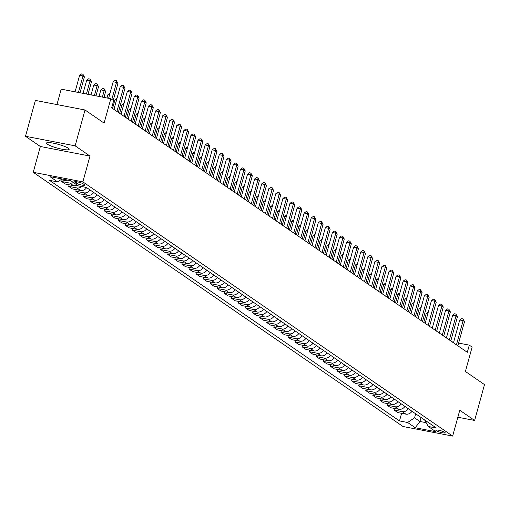 <?xml version="1.0" encoding="UTF-8"?>
<svg xmlns="http://www.w3.org/2000/svg" width="510" height="510" viewBox="0 0 510 510"><rect width="100%" height="100%" fill="white"/><g stroke="black" fill="none" stroke-linecap="round" stroke-linejoin="round"><path stroke-width="0.76" d="M68.276 148.231A11.768 1.944 -164.6 0 0 55.813 143.699A11.768 1.944 -164.6 0 0 46.467 143.093A11.768 1.944 -164.6 0 0 47.353 144.196A11.768 1.944 -164.6 0 0 59.81 148.729A11.768 1.944 -164.6 0 0 69.156 149.341A11.768 1.944 -164.6 0 0 68.276 148.231M444.777 432.314A4.826 0.797 -164.6 0 0 439.665 430.453A4.826 0.797 -164.6 0 0 435.827 430.204A4.826 0.797 -164.6 0 0 436.19 430.663A4.826 0.797 -164.6 0 0 441.303 432.518A4.826 0.797 -164.6 0 0 445.141 432.767A4.826 0.797 -164.6 0 0 444.777 432.314M33.239 172.31L403.021 426.513L452.657 436.075L82.875 181.872L33.239 172.31L40.354 146.491L89.989 156.054L75.136 145.841L25.5 136.278L40.354 146.491M25.5 136.278L35.375 100.419L85.011 109.981L104.11 123.108L110.823 98.723L61.194 89.161L56.948 104.575M457.846 417.231L474.625 420.463L484.5 384.604L465.4 371.471L472.12 347.087L469.289 345.142L458.605 343.083M75.136 145.841L85.011 109.981M110.823 98.723L113.653 100.668L111.677 107.839L467.313 352.314L469.289 345.142M74.976 182.28L76.219 183.141A4.679 0.771 -164.6 0 0 81.173 184.939A4.679 0.771 -164.6 0 0 84.889 185.181A4.679 0.771 -164.6 0 0 84.539 184.741L83.289 183.887A4.679 0.771 -164.6 0 0 78.336 182.083A4.679 0.771 -164.6 0 0 74.626 181.84A4.679 0.771 -164.6 0 0 74.976 182.28L75.148 181.643M61.978 178.965L57.63 181.911L49.515 180.349L399.496 420.928L401.593 413.31M57.63 181.911L49.993 176.658L70.648 180.636L78.291 185.889L86.407 187.451L436.381 428.037L428.266 426.475L435.903 431.728L415.248 427.743L407.611 422.497L399.496 420.928M89.989 156.054L82.875 181.872M474.625 420.463L459.771 410.25L452.657 436.075M453.651 342.127L452.051 341.821M421.031 417.486L419.928 421.483L426.15 422.682M415.656 413.788L414.553 417.792L419.928 421.483L415.248 427.743M411.991 411.27A6.037 5.374 124.5 0 1 405.871 414.133L397.755 412.571L394.077 410.046L394.517 408.446M404.921 406.413A6.037 5.374 124.5 0 1 398.801 409.275L390.685 407.707L387.007 405.182L387.447 403.589M397.845 401.548A6.037 5.374 124.5 0 1 391.725 404.411L383.609 402.849L379.931 400.318L380.371 398.724M390.775 396.684A6.037 5.374 124.5 0 1 384.655 399.547L376.539 397.985L372.861 395.454L373.301 393.86M383.698 391.82A6.037 5.374 124.5 0 1 377.578 394.689L369.463 393.121L365.785 390.596L366.225 389.002M376.629 386.962A6.037 5.374 124.5 0 1 370.509 389.825L362.393 388.263L358.715 385.732L359.155 384.138M369.552 382.098A6.037 5.374 124.5 0 1 363.432 384.961L355.317 383.399L351.639 380.868L352.078 379.274M362.483 377.234A6.037 5.374 124.5 0 1 356.362 380.103L348.247 378.535L344.569 376.01L345.009 374.41M355.406 372.376A6.037 5.374 124.5 0 1 349.286 375.239L341.171 373.677L337.492 371.146L337.932 369.552M348.336 367.512A6.037 5.374 124.5 0 1 342.216 370.375L334.101 368.813L330.423 366.282L330.862 364.688M341.26 362.648A6.037 5.374 124.5 0 1 335.14 365.511L327.025 363.949L323.346 361.424L323.786 359.824M334.19 357.784A6.037 5.374 124.5 0 1 328.07 360.653L319.955 359.085L316.276 356.56L316.716 354.966M327.114 352.926A6.037 5.374 124.5 0 1 320.994 355.789L312.879 354.227L309.2 351.696L309.64 350.102M320.044 348.062A6.037 5.374 124.5 0 1 313.924 350.925L305.809 349.363L302.13 346.832L302.57 345.238M312.968 343.198A6.037 5.374 124.5 0 1 306.848 346.067L298.733 344.499L295.054 341.974L295.494 340.374M305.898 338.34A6.037 5.374 124.5 0 1 299.778 341.203L291.663 339.641L287.984 337.11L288.424 335.516M298.822 333.476A6.037 5.374 124.5 0 1 292.702 336.339L284.586 334.777L280.908 332.246L281.348 330.652M291.752 328.612A6.037 5.374 124.5 0 1 285.632 331.474L277.516 329.913L273.838 327.388L274.278 325.788M284.676 323.754A6.037 5.374 124.5 0 1 278.556 326.617L270.44 325.048L266.762 322.524L267.202 320.93M277.606 318.89A6.037 5.374 124.5 0 1 271.486 321.753L263.37 320.191L259.692 317.66L260.132 316.066M270.529 314.026A6.037 5.374 124.5 0 1 264.409 316.888L256.294 315.327L252.616 312.796L253.056 311.202M263.46 309.162A6.037 5.374 124.5 0 1 257.34 312.031L249.224 310.462L245.546 307.938L245.986 306.338M256.383 304.304A6.037 5.374 124.5 0 1 250.263 307.167L242.148 305.605L238.47 303.074L238.909 301.48M249.313 299.44A6.037 5.374 124.5 0 1 243.194 302.302L235.078 300.741L231.4 298.21L231.84 296.616M242.237 294.576A6.037 5.374 124.5 0 1 236.117 297.438L228.002 295.876L224.323 293.352L224.763 291.752M235.167 289.718A6.037 5.374 124.5 0 1 229.047 292.581L220.932 291.012L217.254 288.488L217.694 286.894M228.091 284.854A6.037 5.374 124.5 0 1 221.971 287.716L213.856 286.155L210.177 283.624L210.617 282.03M221.021 279.99A6.037 5.374 124.5 0 1 214.901 282.852L206.786 281.291L203.107 278.76L203.547 277.166M213.945 275.126A6.037 5.374 124.5 0 1 207.825 277.995L199.71 276.426L196.031 273.902L196.471 272.308M206.875 270.268A6.037 5.374 124.5 0 1 200.755 273.13L192.64 271.569L188.961 269.038L189.401 267.444M199.799 265.404A6.037 5.374 124.5 0 1 193.679 268.266L185.563 266.704L181.885 264.174L182.325 262.58M192.729 260.54A6.037 5.374 124.5 0 1 186.609 263.402L178.494 261.84L174.815 259.316L175.255 257.716M185.653 255.682A6.037 5.374 124.5 0 1 179.533 258.544L171.417 256.983L167.739 254.452L168.179 252.858M178.583 250.818A6.037 5.374 124.5 0 1 172.463 253.68L164.347 252.118L160.669 249.588L161.109 247.994M171.507 245.954A6.037 5.374 124.5 0 1 165.387 248.816L157.271 247.254L153.593 244.723L154.033 243.13M164.437 241.09A6.037 5.374 124.5 0 1 158.317 243.958L150.201 242.39L146.523 239.866L146.963 238.272M157.361 236.232A6.037 5.374 124.5 0 1 151.24 239.094L143.125 237.532L139.447 235.002L139.887 233.408M150.291 231.368A6.037 5.374 124.5 0 1 144.171 234.23L136.055 232.668L132.377 230.137L132.817 228.544M143.214 226.504A6.037 5.374 124.5 0 1 137.094 229.373L128.979 227.804L125.301 225.28L125.74 223.68M136.144 221.646A6.037 5.374 124.5 0 1 130.024 224.508L121.909 222.947L118.231 220.416L118.671 218.822M129.068 216.782A6.037 5.374 124.5 0 1 122.948 219.644L114.833 218.082L111.154 215.551L111.594 213.958M121.998 211.918A6.037 5.374 124.5 0 1 115.878 214.78L107.763 213.218L104.085 210.694L104.518 209.094M114.922 207.06A6.037 5.374 124.5 0 1 108.802 209.922L100.687 208.354L97.008 205.83L97.448 204.236M107.852 202.196A6.037 5.374 124.5 0 1 101.732 205.058L93.617 203.496L89.939 200.965L90.372 199.372M100.776 197.332A6.037 5.374 124.5 0 1 94.656 200.194L86.541 198.632L82.862 196.101L83.302 194.508M93.706 192.468A6.037 5.374 124.5 0 1 87.586 195.336L79.464 193.768L75.792 191.244L76.226 189.643M86.63 187.61A6.037 5.374 124.5 0 1 80.51 190.472L72.394 188.91L68.716 186.38L69.156 184.786M77.055 185.041A6.037 5.374 124.5 0 1 73.44 185.608L65.318 184.046L61.646 181.515L62.08 179.922M69.475 180.412A6.037 5.374 124.5 0 1 66.364 180.744L60.9 179.692M73.376 182.51A6.037 5.374 124.5 0 1 69.762 183.084L61.646 181.515M81.676 186.545A6.037 5.374 124.5 0 1 76.831 187.941L68.716 186.38M90.028 189.943A6.037 5.374 124.5 0 1 83.908 192.805L75.792 191.244M97.098 194.801A6.037 5.374 124.5 0 1 90.978 197.67L82.862 196.101M104.174 199.665A6.037 5.374 124.5 0 1 98.054 202.527L89.939 200.965M111.244 204.529A6.037 5.374 124.5 0 1 105.124 207.391L97.008 205.83M118.32 209.393A6.037 5.374 124.5 0 1 112.2 212.256L104.085 210.694M125.39 214.251A6.037 5.374 124.5 0 1 119.27 217.113L111.154 215.551M132.466 219.115A6.037 5.374 124.5 0 1 126.346 221.977L118.231 220.416M139.536 223.979A6.037 5.374 124.5 0 1 133.416 226.842L125.301 225.28M146.612 228.837A6.037 5.374 124.5 0 1 140.492 231.706L132.377 230.137M153.682 233.701A6.037 5.374 124.5 0 1 147.562 236.563L139.447 235.002M160.758 238.565A6.037 5.374 124.5 0 1 154.638 241.428L146.523 239.866M167.828 243.429A6.037 5.374 124.5 0 1 161.708 246.292L153.593 244.723M174.904 248.287A6.037 5.374 124.5 0 1 168.784 251.149L160.669 249.588M181.974 253.151A6.037 5.374 124.5 0 1 175.854 256.014L167.739 254.452M189.051 258.015A6.037 5.374 124.5 0 1 182.931 260.878L174.815 259.316M196.12 262.873A6.037 5.374 124.5 0 1 190 265.742L181.885 264.174M203.197 267.737A6.037 5.374 124.5 0 1 197.077 270.6L188.961 269.038M210.267 272.601A6.037 5.374 124.5 0 1 204.147 275.464L196.031 273.902M217.343 277.465A6.037 5.374 124.5 0 1 211.223 280.328L203.107 278.76M224.413 282.323A6.037 5.374 124.5 0 1 218.293 285.186L210.177 283.624M231.489 287.187A6.037 5.374 124.5 0 1 225.369 290.05L217.254 288.488M238.559 292.051A6.037 5.374 124.5 0 1 232.439 294.914L224.323 293.352M245.635 296.909A6.037 5.374 124.5 0 1 239.515 299.778L231.4 298.21M252.705 301.773A6.037 5.374 124.5 0 1 246.585 304.636L238.47 303.074M259.781 306.637A6.037 5.374 124.5 0 1 253.661 309.5L245.546 307.938M266.851 311.495A6.037 5.374 124.5 0 1 260.731 314.364L252.616 312.796M273.927 316.359A6.037 5.374 124.5 0 1 267.807 319.222L259.692 317.66M280.997 321.224A6.037 5.374 124.5 0 1 274.877 324.086L266.762 322.524M288.073 326.088A6.037 5.374 124.5 0 1 281.953 328.95L273.838 327.388M295.143 330.945A6.037 5.374 124.5 0 1 289.023 333.814L280.908 332.246M302.22 335.809A6.037 5.374 124.5 0 1 296.1 338.672L287.984 337.11M309.289 340.674A6.037 5.374 124.5 0 1 303.169 343.536L295.054 341.974M316.366 345.531A6.037 5.374 124.5 0 1 310.246 348.4L302.13 346.832M323.436 350.395A6.037 5.374 124.5 0 1 317.316 353.258L309.2 351.696M330.512 355.26A6.037 5.374 124.5 0 1 324.392 358.122L316.276 356.56M337.582 360.124A6.037 5.374 124.5 0 1 331.462 362.986L323.346 361.424M344.658 364.981A6.037 5.374 124.5 0 1 338.538 367.844L330.423 366.282M351.728 369.846A6.037 5.374 124.5 0 1 345.608 372.708L337.492 371.146M358.804 374.71A6.037 5.374 124.5 0 1 352.684 377.572L344.569 376.01M365.874 379.567A6.037 5.374 124.5 0 1 359.754 382.436L351.639 380.868M372.95 384.432A6.037 5.374 124.5 0 1 366.83 387.294L358.715 385.732M380.02 389.296A6.037 5.374 124.5 0 1 373.9 392.158L365.785 390.596M387.096 394.16A6.037 5.374 124.5 0 1 380.976 397.022L372.861 395.454M394.173 399.018A6.037 5.374 124.5 0 1 388.046 401.88L379.931 400.318M401.242 403.882A6.037 5.374 124.5 0 1 395.122 406.744L387.007 405.182M408.319 408.746A6.037 5.374 124.5 0 1 402.192 411.608L394.077 410.046M407.611 422.497L414.553 417.792M424.62 419.953L428.266 426.475M111.83 99.418L116.516 82.416L117.931 83.385L113.245 100.387M108.611 98.296L113.163 81.766L116.516 82.416L116.446 80.644L117.931 83.385M113.163 81.766L115.107 80.389L116.446 80.644M80.025 92.788L84.392 76.927L82.977 75.952L79.624 75.308L75.072 91.832M79.624 75.308L81.568 73.924L82.913 74.186L82.977 75.952L78.425 92.482M82.913 74.186L84.392 76.927M116.93 111.448L123.586 87.274L125.001 88.249L118.345 112.423M113.959 109.408L120.232 86.63L123.586 87.274L123.522 85.508L125.001 88.249M120.232 86.63L122.177 85.253L123.522 85.508M124 116.312L130.662 92.138L132.077 93.113L125.415 117.287M121.036 114.272L127.309 91.494L130.662 92.138L130.592 90.372L132.077 93.113M127.309 91.494L129.253 90.111L130.592 90.372M131.076 121.176L137.732 97.002L139.147 97.971L132.492 122.145M128.106 119.136L134.379 96.352L137.732 97.002L137.668 95.236L139.147 97.971M134.379 96.352L136.323 94.975L137.668 95.236M88.013 94.331L91.468 81.785L90.053 80.816L86.7 80.172L83.06 93.375M86.7 80.172L88.644 78.789L89.983 79.05L90.053 80.816L86.413 94.018M89.983 79.05L91.468 81.785M96.001 95.867L98.538 86.649L97.123 85.68L93.77 85.03L91.048 94.911M93.77 85.03L95.714 83.653L97.059 83.908L97.123 85.68L94.401 95.561M97.059 83.908L98.538 86.649M103.989 97.404L105.615 91.513L104.199 90.538L100.846 89.894L99.036 96.454M100.846 89.894L102.79 88.517L104.129 88.772L104.199 90.538L102.395 97.098M104.129 88.772L105.615 91.513M138.146 126.034L144.808 101.86L146.223 102.835L139.561 127.009M135.182 123.994L141.455 101.216L144.808 101.86L144.738 100.094L146.223 102.835M141.455 101.216L143.399 99.839L144.738 100.094M109.503 95.058L107.916 94.758L107.03 97.99M107.916 94.758L109.956 93.394M145.222 130.898L151.878 106.724L153.293 107.699L146.638 131.873M142.252 128.858L148.525 106.08L151.878 106.724L151.814 104.958L153.293 107.699M148.525 106.08L150.469 104.697L151.814 104.958M152.299 135.762L158.954 111.588L160.369 112.557L153.708 136.731M149.328 133.722L155.601 110.944L158.954 111.588L158.884 109.822L160.369 112.557M155.601 110.944L157.545 109.561L158.884 109.822M159.369 140.626L166.024 116.452L167.439 117.421L160.784 141.595M156.398 138.58L162.671 115.802L166.024 116.452L165.96 114.68L167.439 117.421M162.671 115.802L164.615 114.425L165.96 114.68M166.445 145.484L173.1 121.31L174.516 122.285L167.854 146.459M163.474 143.444L169.747 120.666L173.1 121.31L173.03 119.544L174.516 122.285M169.747 120.666L171.691 119.289L173.03 119.544M173.515 150.348L180.17 126.174L181.585 127.149L174.93 151.323M170.544 148.308L176.817 125.53L180.17 126.174L180.106 124.408L181.585 127.149M176.817 125.53L178.761 124.147L180.106 124.408M116.573 99.922L114.992 99.616L112.557 108.445M114.992 99.616L117.032 98.258M123.65 104.786L122.062 104.48L119.633 113.309M122.062 104.48L124.108 103.122M130.719 109.65L129.138 109.344L126.703 118.167M129.138 109.344L131.178 107.98M137.796 114.508L136.208 114.208L133.779 123.031M136.208 114.208L138.255 112.844M144.865 119.372L143.284 119.066L140.849 127.895M143.284 119.066L145.325 117.708M180.591 155.212L187.246 131.038L188.662 132.007L182 156.181M177.62 153.166L183.893 130.388L187.246 131.038L187.176 129.272L188.662 132.007M183.893 130.388L185.838 129.011L187.176 129.272M151.942 124.236L150.354 123.93L147.925 132.759M150.354 123.93L152.401 122.566M187.661 160.07L194.323 135.896L195.732 136.871L189.076 161.045M184.69 158.03L190.963 135.252L194.323 135.896L194.253 134.13L195.732 136.871M190.963 135.252L192.907 133.875L194.253 134.13M159.012 129.094L157.431 128.794L154.995 137.617M157.431 128.794L159.471 127.43M194.737 164.934L201.393 140.76L202.808 141.735L196.146 165.909M191.766 162.894L198.039 140.116L201.393 140.76L201.322 138.994L202.808 141.735M198.039 140.116L199.984 138.733L201.322 138.994M166.088 133.958L164.5 133.652L162.072 142.481M164.5 133.652L166.547 132.294M201.807 169.798L208.469 145.624L209.878 146.593L203.222 170.767M198.836 167.758L205.109 144.98L208.469 145.624L208.399 143.858L209.878 146.593M205.109 144.98L207.054 143.597L208.399 143.858M173.158 138.822L171.577 138.516L169.148 147.345M171.577 138.516L173.617 137.158M208.883 174.662L215.539 150.488L216.954 151.457L210.292 175.631M205.912 172.616L212.185 149.838L215.539 150.488L215.469 148.716L216.954 151.457M212.185 149.838L214.13 148.461L215.469 148.716M180.234 143.686L178.647 143.38L176.218 152.203M178.647 143.38L180.693 142.016M215.953 179.52L222.615 155.346L224.024 156.321L217.368 180.495M212.982 177.48L219.255 154.702L222.615 155.346L222.545 153.58L224.024 156.321M219.255 154.702L221.2 153.325L222.545 153.58M187.304 148.544L185.723 148.238L183.294 157.067M185.723 148.238L187.763 146.88M223.029 184.384L229.685 160.21L231.1 161.185L224.438 185.353M220.059 182.344L226.332 159.566L229.685 160.21L229.615 158.444L231.1 161.185M226.332 159.566L228.276 158.183L229.615 158.444M230.099 189.248L236.761 165.074L238.17 166.043L231.514 190.217M227.128 187.202L233.401 164.424L236.761 165.074L236.691 163.308L238.17 166.043M233.401 164.424L235.346 163.047L236.691 163.308M237.175 194.106L243.831 169.932L245.246 170.907L238.584 195.081M234.205 192.066L240.478 169.288L243.831 169.932L243.761 168.166L245.246 170.907M240.478 169.288L242.422 167.911L243.761 168.166M244.245 198.97L250.907 174.796L252.316 175.772L245.661 199.945M241.275 196.93L247.554 174.152L250.907 174.796L250.837 173.03L252.316 175.772M247.554 174.152L249.492 172.769L250.837 173.03M251.322 203.834L257.977 179.66L259.392 180.629L252.73 204.803M248.351 201.794L254.624 179.01L257.977 179.66L257.907 177.894L259.392 180.629M254.624 179.01L256.568 177.633L257.907 177.894M258.391 208.692L265.053 184.524L266.462 185.493L259.807 209.667M255.421 206.652L261.7 183.874L265.053 184.524L264.983 182.752L266.462 185.493M261.7 183.874L263.638 182.497L264.983 182.752M265.468 213.556L272.123 189.382L273.538 190.357L266.883 214.531M262.497 211.516L268.77 188.738L272.123 189.382L272.053 187.616L273.538 190.357M268.77 188.738L270.714 187.361L272.053 187.616M272.538 218.42L279.199 194.246L280.608 195.215L273.953 219.389M269.567 216.38L275.846 193.602L279.199 194.246L279.129 192.48L280.608 195.215M275.846 193.602L277.784 192.219L279.129 192.48M279.614 223.284L286.269 199.11L287.685 200.079L281.029 224.253M276.643 221.238L282.916 198.46L286.269 199.11L286.199 197.338L287.685 200.079M282.916 198.46L284.86 197.083L286.199 197.338M286.684 228.142L293.346 203.968L294.755 204.944L288.099 229.117M283.713 226.102L289.992 203.324L293.346 203.968L293.275 202.202L294.755 204.944M289.992 203.324L291.937 201.947L293.275 202.202M293.76 233.006L300.416 208.832L301.831 209.808L295.175 233.982M290.789 230.966L297.062 208.188L300.416 208.832L300.345 207.066L301.831 209.808M297.062 208.188L299.007 206.805L300.345 207.066M300.83 237.87L307.492 213.696L308.907 214.665L302.245 238.839M297.859 235.83L304.138 213.046L307.492 213.696L307.422 211.93L308.907 214.665M304.138 213.046L306.083 211.669L307.422 211.93M307.906 242.728L314.562 218.554L315.977 219.529L309.321 243.703M304.935 240.688L311.208 217.91L314.562 218.554L314.491 216.788L315.977 219.529M311.208 217.91L313.153 216.533L314.491 216.788M314.976 247.592L321.638 223.418L323.053 224.394L316.391 248.568M312.005 245.552L318.285 222.774L321.638 223.418L321.568 221.652L323.053 224.394M318.285 222.774L320.229 221.397L321.568 221.652M322.052 252.456L328.708 228.282L330.123 229.251L323.467 253.425M319.081 250.416L325.354 227.638L328.708 228.282L328.638 226.516L330.123 229.251M325.354 227.638L327.299 226.255L328.638 226.516M329.122 257.32L335.784 233.147L337.199 234.115L330.537 258.289M326.151 255.274L332.431 232.496L335.784 233.147L335.714 231.374L337.199 234.115M332.431 232.496L334.375 231.119L335.714 231.374M336.198 262.178L342.854 238.004L344.269 238.98L337.614 263.154M333.228 260.138L339.501 237.36L342.854 238.004L342.784 236.238L344.269 238.98M339.501 237.36L341.445 235.983L342.784 236.238M343.268 267.042L349.93 242.868L351.345 243.844L344.683 268.018M340.297 265.002L346.577 242.224L349.93 242.868L349.86 241.102L351.345 243.844M346.577 242.224L348.521 240.841L349.86 241.102M194.38 153.408L192.793 153.102L190.364 161.931M192.793 153.102L194.839 151.744M201.45 158.272L199.869 157.966L197.44 166.795M199.869 157.966L201.909 156.602M208.526 163.13L206.939 162.83L204.51 171.653M206.939 162.83L208.985 161.466M215.596 167.994L214.015 167.688L211.586 176.517M214.015 167.688L216.055 166.33M222.672 172.858L221.085 172.552L218.656 181.381M221.085 172.552L223.131 171.194M229.742 177.722L228.161 177.416L225.732 186.239M228.161 177.416L230.201 176.052M236.819 182.58L235.231 182.274L232.802 191.103M235.231 182.274L237.277 180.916M243.888 187.444L242.307 187.138L239.878 195.967M242.307 187.138L244.347 185.78M250.965 192.308L249.377 192.002L246.948 200.832M249.377 192.002L251.424 190.638M258.034 197.166L256.453 196.866L254.025 205.689M256.453 196.866L258.493 195.502M265.111 202.03L263.523 201.724L261.094 210.553M263.523 201.724L265.57 200.366M272.181 206.894L270.6 206.588L268.171 215.418M270.6 206.588L272.64 205.23M279.257 211.752L277.676 211.452L275.241 220.275M277.676 211.452L279.716 210.088M286.327 216.616L284.746 216.31L282.317 225.139M284.746 216.31L286.786 214.952M293.403 221.48L291.822 221.174L289.387 230.004M291.822 221.174L293.862 219.816M300.473 226.344L298.892 226.038L296.463 234.861M298.892 226.038L300.932 224.674M307.549 231.202L305.968 230.902L303.533 239.725M305.968 230.902L308.008 229.538M314.619 236.066L313.038 235.76L310.609 244.59M313.038 235.76L315.078 234.402M350.344 271.906L357 247.732L358.415 248.701L351.76 272.875M347.374 269.866L353.647 247.082L357 247.732L356.93 245.967L358.415 248.701M353.647 247.082L355.591 245.705L356.93 245.967M321.695 240.93L320.114 240.624L317.679 249.454M320.114 240.624L322.154 239.266M357.414 276.764L364.076 252.59L365.492 253.566L358.83 277.74M354.444 274.724L360.723 251.946L364.076 252.59L364.006 250.824L365.492 253.566M360.723 251.946L362.667 250.569L364.006 250.824M328.765 245.788L327.184 245.488L324.755 254.311M327.184 245.488L329.224 244.124M364.491 281.628L371.146 257.454L372.561 258.43L365.906 282.604M361.52 279.588L367.793 256.81L371.146 257.454L371.076 255.688L372.561 258.43M367.793 256.81L369.737 255.427L371.076 255.688M335.841 250.652L334.26 250.346L331.825 259.176M334.26 250.346L336.3 248.988M371.56 286.492L378.222 262.318L379.638 263.287L372.976 287.462M368.59 284.452L374.869 261.675L378.222 262.318L378.152 260.553L379.638 263.287M374.869 261.675L376.813 260.291L378.152 260.553M342.911 255.516L341.33 255.21L338.901 264.04M341.33 255.21L343.37 253.852M378.637 291.357L385.292 267.183L386.707 268.152L380.052 292.326M375.666 289.31L381.939 266.532L385.292 267.183L385.228 265.41L386.707 268.152M381.939 266.532L383.883 265.155L385.228 265.41M349.987 260.38L348.406 260.074L345.971 268.897M348.406 260.074L350.447 258.71M385.707 296.214L392.368 272.04L393.784 273.016L387.122 297.19M382.736 294.174L389.015 271.397L392.368 272.04L392.298 270.274L393.784 273.016M389.015 271.397L390.96 270.019L392.298 270.274M357.057 265.238L355.476 264.932L353.047 273.762M355.476 264.932L357.516 263.574M392.783 301.078L399.438 276.904L400.854 277.88L394.198 302.048M389.812 299.038L396.085 276.261L399.438 276.904L399.375 275.139L400.854 277.88M396.085 276.261L398.029 274.877L399.375 275.139M364.134 270.102L362.553 269.796L360.117 278.626M362.553 269.796L364.593 268.438M399.853 305.943L406.515 281.769L407.93 282.738L401.268 306.912M396.882 303.896L403.161 281.118L406.515 281.769L406.444 280.003L407.93 282.738M403.161 281.118L405.106 279.741L406.444 280.003M371.203 274.966L369.622 274.66L367.194 283.49M369.622 274.66L371.662 273.296M406.929 310.8L413.584 286.626L415 287.602L408.344 311.776M403.958 308.76L410.231 285.983L413.584 286.626L413.521 284.86L415 287.602M410.231 285.983L412.176 284.606L413.521 284.86M378.28 279.824L376.699 279.525L374.264 288.348M376.699 279.525L378.739 278.16M413.999 315.664L420.661 291.49L422.076 292.466L415.414 316.64M411.028 313.624L417.308 290.847L420.661 291.49L420.591 289.725L422.076 292.466M417.308 290.847L419.252 289.463L420.591 289.725M385.35 284.688L383.769 284.382L381.34 293.212M383.769 284.382L385.809 283.024M421.075 320.529L427.731 296.355L429.146 297.324L422.49 321.498M418.104 318.489L424.377 295.704L427.731 296.355L427.667 294.589L429.146 297.324M424.377 295.704L426.322 294.327L427.667 294.589M428.145 325.386L434.807 301.219L436.222 302.188L429.56 326.362M425.174 323.346L431.454 300.568L434.807 301.219L434.737 299.447L436.222 302.188M431.454 300.568L433.398 299.191L434.737 299.447M435.221 330.25L441.877 306.076L443.292 307.052L436.636 331.226M432.25 328.211L438.523 305.433L441.877 306.076L441.813 304.311L443.292 307.052M438.523 305.433L440.468 304.056L441.813 304.311M442.291 335.115L448.953 310.941L450.368 311.916L443.706 336.084M439.32 333.075L445.6 310.297L448.953 310.941L448.883 309.175L450.368 311.916M445.6 310.297L447.544 308.913L448.883 309.175M392.426 289.552L390.845 289.246L388.41 298.076M390.845 289.246L392.885 287.889M399.496 294.417L397.915 294.111L395.486 302.934M397.915 294.111L399.955 292.746M406.572 299.274L404.991 298.968L402.556 307.798M404.991 298.968L407.031 297.61M413.642 304.138L412.061 303.832L409.632 312.662M412.061 303.832L414.101 302.475M449.367 339.979L456.023 315.805L457.438 316.774L450.783 340.948M446.397 337.932L452.67 315.154L456.023 315.805L455.959 314.039L457.438 316.774M452.67 315.154L454.614 313.777L455.959 314.039M420.718 309.003L419.137 308.697L416.702 317.526M419.137 308.697L421.177 307.332M456.437 344.836L463.099 320.662L464.514 321.638L457.853 345.812M453.466 342.796L459.746 320.019L463.099 320.662L463.029 318.897L464.514 321.638M459.746 320.019L461.69 318.642L463.029 318.897M427.788 313.86L426.207 313.561L423.778 322.384M426.207 313.561L428.247 312.197M66.364 180.744L64.477 179.45M73.44 185.608L69.762 183.084M80.51 190.472L76.831 187.941M87.586 195.336L83.908 192.805M94.656 200.194L90.978 197.67M101.732 205.058L98.054 202.527M108.802 209.922L105.124 207.391M115.878 214.78L112.2 212.256M122.948 219.644L119.27 217.113M130.024 224.508L126.346 221.977M137.094 229.373L133.416 226.842M144.171 234.23L140.492 231.706M151.24 239.094L147.562 236.563M158.317 243.958L154.638 241.428M165.387 248.816L161.708 246.292M172.463 253.68L168.784 251.149M179.533 258.544L175.854 256.014M186.609 263.402L182.931 260.878M193.679 268.266L190 265.742M200.755 273.13L197.077 270.6M207.825 277.995L204.147 275.464M214.901 282.852L211.223 280.328M221.971 287.716L218.293 285.186M229.047 292.581L225.369 290.05M236.117 297.438L232.439 294.914M243.194 302.302L239.515 299.778M250.263 307.167L246.585 304.636M257.34 312.031L253.661 309.5M264.409 316.888L260.731 314.364M271.486 321.753L267.807 319.222M278.556 326.617L274.877 324.086M285.632 331.474L281.953 328.95M292.702 336.339L289.023 333.814M299.778 341.203L296.1 338.672M306.848 346.067L303.169 343.536M313.924 350.925L310.246 348.4M320.994 355.789L317.316 353.258M328.07 360.653L324.392 358.122M335.14 365.511L331.462 362.986M342.216 370.375L338.538 367.844M349.286 375.239L345.608 372.708M356.362 380.103L352.684 377.572M363.432 384.961L359.754 382.436M370.509 389.825L366.83 387.294M377.578 394.689L373.9 392.158M384.655 399.547L380.976 397.022M391.725 404.411L388.046 401.88M398.801 409.275L395.122 406.744M405.871 414.133L402.192 411.608M76.602 181.745L76.219 183.141"/></g></svg>
